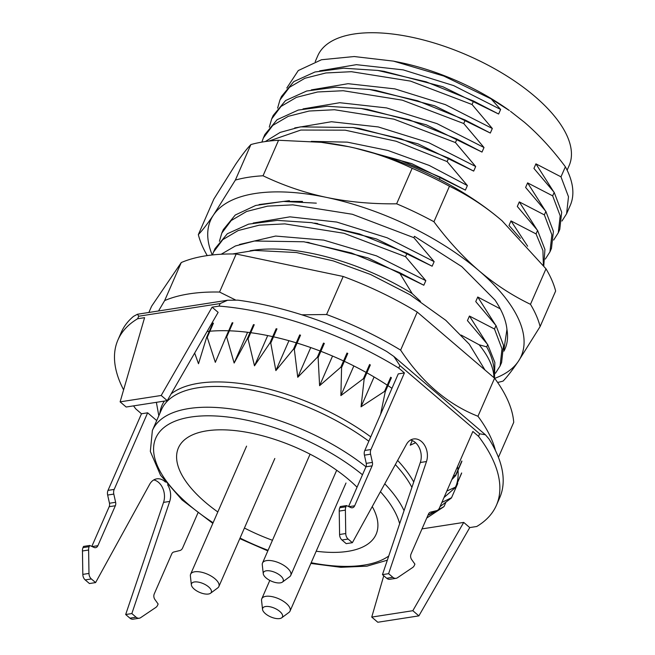 <?xml version="1.0" encoding="UTF-8"?>
<svg xmlns="http://www.w3.org/2000/svg" width="655" height="655" viewBox="0 0 655 655"><rect width="100%" height="100%" fill="white"/><g stroke="black" fill="none" stroke-linecap="round" stroke-linejoin="round"><path stroke-width="0.98" d="M282.428 582.082L289.657 576.727A15.409 6.779 -156.4 0 0 290.755 575.393A15.409 6.779 -156.4 0 0 286.906 567.623A15.409 6.779 -156.4 0 0 272.488 560.852A15.409 6.779 -156.4 0 0 262.508 563.054A15.409 6.779 -156.4 0 0 262.278 564.766L263.261 573.706A10.791 4.749 -156.4 0 0 266.118 577.947A10.791 4.749 -156.4 0 0 282.428 582.082A10.791 4.749 -156.4 0 0 280.496 575.712A10.791 4.749 -156.4 0 0 269.238 570.8A10.791 4.749 -156.4 0 0 263.261 573.706M281.707 617.804L288.937 612.441A15.409 6.779 -156.4 0 0 290.034 611.107A15.409 6.779 -156.4 0 0 286.186 603.345A15.409 6.779 -156.4 0 0 271.768 596.574A15.409 6.779 -156.4 0 0 261.795 598.768A15.409 6.779 -156.4 0 0 261.558 600.479L262.54 609.428A10.791 4.749 -156.4 0 0 265.398 613.661A10.791 4.749 -156.4 0 0 281.707 617.804A10.791 4.749 -156.4 0 0 279.775 611.434A10.791 4.749 -156.4 0 0 268.517 606.514A10.791 4.749 -156.4 0 0 262.54 609.428M210.533 593.25L217.763 587.895A15.409 6.779 -156.4 0 0 218.86 586.561A15.409 6.779 -156.4 0 0 215.012 578.799A15.409 6.779 -156.4 0 0 200.586 572.028A15.409 6.779 -156.4 0 0 190.613 574.222A15.409 6.779 -156.4 0 0 190.384 575.933L191.366 584.882A10.791 4.749 -156.4 0 0 194.224 589.115A10.791 4.749 -156.4 0 0 210.533 593.25A10.791 4.749 -156.4 0 0 208.601 586.88A10.791 4.749 -156.4 0 0 197.343 581.967A10.791 4.749 -156.4 0 0 191.366 584.882M315.235 61.57L317.79 55.74A137.157 60.342 23.6 0 1 406.542 36.189A137.157 60.342 23.6 0 1 534.881 96.449A137.157 60.342 23.6 0 1 569.154 165.559L567.124 170.202M393.45 61.12L398.821 62.209A137.157 60.342 23.6 0 1 509.353 110.499L491.135 98.889L443.705 76.013L393.45 61.12L354.199 56.535L321.49 59.744L298.279 70.552L286.8 88.032M561.949 221.046L566.575 213.808L568.499 196.762L560.983 176.834L565.38 166.788C552.55 149.569 538.934 134.758 524.524 122.346L510.491 111.317M212.408 254.951L213.489 252.109L222.815 239.632L238.191 230.544L259.257 225.173L284.835 223.879L344.022 233.286L405.56 256.695L407.082 253.223L359.415 233.925L311.444 222.643L277.245 220.383L248.573 224.149L227.334 233.761L215.012 248.638L213.497 252.109M219.417 241.302L221.808 233.09L231.199 220.547L246.657 211.459L267.543 206.145L292.851 204.851L352.316 214.259L413.87 237.675L414.468 236.308L461.775 266.618L495.016 300.064C502.098 310.699 506.069 320.491 506.937 329.449A151.796 66.785 23.6 0 1 503.941 351.145M316.324 203.148L283.312 201.429L255.687 205.457L235.26 215.02L223.322 229.61L221.808 233.09M439.374 179.298L440.324 177.128L400.238 160.36L359.03 149.037M268.82 141.103L300.858 130.05L345.136 130.165L396.128 141.243L447.119 161.58L448.634 158.109L400.868 138.778L352.922 127.52L300.375 126.874L280.193 132.392L265.291 141.562M261.869 142.11L263.359 137.976L272.775 125.408L288.265 116.32L309.135 111.031L334.508 109.737L393.868 119.145L455.43 142.561L456.944 139.081L409.105 119.734L361.151 108.484L327.164 106.241L298.246 110.065L277.065 119.726L264.874 134.496L263.359 137.976M269.287 127.16L271.669 118.948L281.003 106.454L296.445 97.349L317.626 91.978L343.179 90.726L402.293 100.158L463.74 123.533L465.255 120.061L417.464 100.731L369.535 89.473L335.483 87.221L306.671 91.012L285.58 100.551L273.184 115.476L271.669 118.948M277.597 108.141L279.98 99.928L289.469 87.303L304.919 78.264L325.887 72.967L351.407 71.698L410.521 81.105L472.05 104.513L473.565 101.042L426.02 81.785L377.779 70.437L343.638 68.202L314.965 71.993L293.743 81.629L281.494 96.449L279.98 99.928M496.015 325.543L494.5 329.023L502 348.869L500.084 365.989L501.607 362.518L503.507 345.349L496.015 325.543L475.751 301.578L477.749 297.01L495.229 324.52M314.515 223.109L376.453 238.952L432.136 266.208L434.134 261.64L413.87 237.675M407.082 253.223L432.136 266.208M494.5 329.023L469.438 316.037L467.441 320.598L487.705 344.571L494.852 362.452L494.517 378.156M306.704 242.194L368.012 257.923L423.826 285.228L425.824 280.668L405.56 256.695M221.202 254.238L235.423 245.961L254.484 241.015L303.887 241.777L351.473 252.994L399.321 272.488L423.826 285.228M253.182 223.044L289.903 216.846L336.735 222.061L387.162 237.79L434.134 261.64M469.438 316.037L486.919 343.539M239.501 244.487L275.616 236.054L323.726 240.115L376.486 255.859L425.824 280.668M440.324 177.128L465.386 190.114L467.375 185.553L447.119 161.58M448.634 158.109L473.696 171.094L475.686 166.526L455.43 142.561M456.944 139.081L482.006 152.075L484.004 147.506L463.74 123.533M465.255 120.061L490.317 133.047L492.314 128.486L472.05 104.513M473.565 101.042L498.627 114.027L500.625 109.459L491.135 98.889M560.983 176.834L535.929 163.848L533.931 168.417L554.195 192.382L552.673 195.861L527.611 182.876L525.621 187.436L545.885 211.409L544.362 214.881L519.3 201.896L517.311 206.464L537.575 230.429L536.052 233.909L510.99 220.915L509 225.484L520.357 238.281M500.273 308.857L477.749 297.01M486.698 346.872A154.105 67.801 23.6 0 1 493.911 377.01C493.502 367.193 488.589 356.459 479.182 344.8L486.698 346.872L487.705 344.571M479.182 344.8L461.128 335.057M420.526 301.374L412.2 293.596A144.861 63.732 -156.4 0 0 250.046 250.791M399.321 272.488L412.2 293.596M500.084 365.989L495.467 373.235M493.911 377.01L493.837 377.583M543.773 265.881L544.935 249.457L537.575 230.429M536.052 233.909L542.921 250.513L543.38 265.373M544.362 214.881L551.878 234.834L549.954 251.856L551.469 248.384L553.401 231.362L545.885 211.409M549.954 251.856L545.328 259.093M552.673 195.861L560.189 215.814L558.265 232.836L559.779 229.356L561.687 212.187L554.195 192.382M558.265 232.836L553.639 240.066M565.38 166.788A154.105 67.801 23.6 0 1 570.284 205.318L566.575 213.808M498.43 457.346L513.725 422.336A194.175 85.428 -156.4 0 0 494.582 378.213L417.243 312.067A194.175 85.428 -156.4 0 0 343.195 276.476L236.177 254.017A194.175 85.428 -156.4 0 0 181.271 262.54L151.6 306.237L148.873 312.468M236.177 254.017L219.556 292.056A194.175 85.428 -156.4 0 0 189.213 293.858A194.175 85.428 -156.4 0 0 164.651 300.588L158.526 310.969M181.271 262.54L164.651 300.588M495.475 450.583A194.175 85.428 -156.4 0 0 477.953 416.261C447.742 404.364 421.959 382.315 400.623 350.114A194.175 85.428 -156.4 0 0 326.575 314.515L301.824 314.809M235.407 299.916L219.556 292.056M343.195 276.476L326.575 314.515M417.243 312.067L400.623 350.114M494.582 378.213L477.953 416.261M426.749 518.031L443.705 506.823A162.587 71.526 -156.4 0 0 444.025 506.552L445.932 502.172M440.021 506.642L451.352 498.029A162.587 71.526 -156.4 0 0 451.549 497.702L457.755 483.496M461.578 473.336L455.372 487.541A162.587 71.526 -156.4 0 0 455.446 487.156L461.652 472.959M461.881 461.415L455.675 475.62A162.587 71.526 -156.4 0 0 455.626 475.194L461.824 460.989M391.412 377.673L385.214 391.87A162.587 71.526 -156.4 0 0 384.526 391.42L390.732 377.214M370.345 364.909L364.139 379.114A162.587 71.526 -156.4 0 0 363.394 378.705L369.6 364.499M347.797 353.389L341.591 367.594A162.587 71.526 -156.4 0 0 340.805 367.226L347.011 353.02M324.331 343.384L318.125 357.589A162.587 71.526 -156.4 0 0 317.323 357.278L323.529 343.073M300.53 335.139L294.324 349.344A162.587 71.526 -156.4 0 0 293.514 349.099L299.72 334.893M276.967 328.867L270.761 343.073A162.587 71.526 -156.4 0 0 269.975 342.892L276.181 328.687M254.238 324.708L248.032 338.913A162.587 71.526 -156.4 0 0 247.279 338.815L253.485 324.61M232.885 322.784L226.679 336.981A162.587 71.526 -156.4 0 0 225.983 336.957L232.189 322.751M212.826 323.169L206.62 337.374A162.587 71.526 -156.4 0 1 207.242 337.325L215.331 362.338L225.983 336.957M213.448 323.12L207.242 337.325M385.214 391.87L380.571 414.369M364.139 379.114L361.052 406.812L384.526 391.42M341.591 367.594L340.878 395.612L363.394 378.705M318.125 357.589L319.599 385.68L340.805 367.226M294.324 349.344L297.755 377.28L317.323 357.278M270.761 343.073L275.87 370.599L293.514 349.099M248.032 338.913L254.492 365.817L269.975 342.892M226.679 336.981L234.146 363.042L247.279 338.815M194.658 353.07L198.506 363.738L206.62 337.374M433.684 511.367L428.837 514.936L437.082 510.507M437.843 510.081L444.025 506.552M441.847 502.459L451.549 497.702M455.372 487.541L443.992 497.546M446.833 491.062L455.446 487.156M455.675 475.62L451.835 479.607M453.317 476.218L455.626 475.194M412.2 440.545L410.251 445.187L415.606 442.739M412.265 440.569L410.251 445.187M349.148 479.935A107.878 47.463 -156.4 0 0 248.212 432.537A107.878 47.463 -156.4 0 0 178.397 447.922A107.878 47.463 -156.4 0 0 205.359 502.279A107.878 47.463 -156.4 0 0 217.82 511.956A107.878 47.463 23.6 0 1 205.359 502.279A107.878 47.463 23.6 0 1 178.397 447.922A107.878 47.463 23.6 0 1 248.212 432.537A107.878 47.463 23.6 0 1 349.148 479.935A107.878 47.463 23.6 0 1 357.04 487.205A107.878 47.463 -156.4 0 0 349.148 479.935M244.43 528.036A107.878 47.463 -156.4 0 0 272.464 540.277A107.878 47.463 23.6 0 1 244.43 528.036M316.193 551.24A107.878 47.463 -156.4 0 0 376.109 534.292A107.878 47.463 -156.4 0 0 372.253 506.561A107.878 47.463 23.6 0 1 376.109 534.292A107.878 47.463 23.6 0 1 316.193 551.24M247.582 332.281L234.146 363.042M267.707 335.573L254.492 365.817M288.937 340.698L275.87 370.599M310.74 347.568L297.755 377.28M332.552 356.042L319.599 385.68M353.847 365.924L340.878 395.612M374.087 376.969L361.052 406.812M465.386 190.114L411.807 163.66L355.01 148.079M527.652 246.231L510.99 220.915M467.375 185.553L429.221 165.437L387.891 150.462L347.297 142.143L311.289 141.374M500.625 109.459L453.645 85.6L403.218 69.88L356.385 64.665L319.656 70.863M553.409 191.358L535.929 163.848M492.314 128.486L445.334 104.62L394.908 88.9L348.067 83.693L311.346 89.882M545.099 210.378L527.611 182.876M484.004 147.506L437.024 123.648L386.597 107.928L339.757 102.712L303.036 108.902M536.789 229.406L519.3 201.896M475.686 166.526L428.706 142.667L378.287 126.947L331.446 121.732L294.725 127.93M498.627 114.027L442.862 86.738L384.051 71.338L377.779 70.437M490.317 133.047L434.584 105.774L375.798 90.374L369.535 89.473M482.006 152.075L426.241 124.786L367.422 109.385L361.151 108.484M473.696 171.094L417.964 143.822L359.186 128.421L352.914 127.52M494.689 378.361A169.522 74.58 -156.4 0 0 518.277 361.437C512.21 370.345 507.142 376.903 503.081 381.095A184.931 81.359 23.6 0 1 497.62 382.463M212.245 254.967A169.522 74.58 23.6 0 1 213.53 214.955L235.374 180.076L250.89 144.567C246.82 148.759 241.76 155.317 235.694 164.225L213.841 199.112L198.334 234.621C202.403 230.421 207.463 223.871 213.53 214.955A169.522 74.58 -156.4 0 1 326.509 197.409A169.522 74.58 23.6 0 1 478.887 270.646A169.522 74.58 23.6 0 1 518.277 361.437L540.121 326.55L555.636 291.041A184.931 81.359 23.6 0 0 545.992 268.812L502.131 220.858A169.522 74.58 23.6 0 1 502.541 221.202M259.077 204.565L289.428 200.676M503.916 349.549L506.937 329.449M302.512 201.437L283.566 201.421M501.042 219.916A169.522 74.58 23.6 0 1 502.131 220.85L501.042 219.916A169.522 74.58 23.6 0 0 348.673 146.679C370.599 151.33 391.755 158.543 412.142 168.302A184.931 81.359 23.6 0 1 449.453 186.241C467.965 195.174 485.167 206.399 501.042 219.916M321.196 142.315L322.759 142.487A169.522 74.58 23.6 0 1 348.673 146.679L321.196 142.315L278.555 140.268A184.931 81.359 -156.4 0 0 250.89 144.567M207.242 255.597A184.931 81.359 23.6 0 1 198.334 234.621M235.374 180.076A184.931 81.359 23.6 0 1 263.04 175.777C283.435 185.545 304.591 192.75 326.509 197.409C348.476 201.961 371.852 204.098 396.627 203.811A184.931 81.359 23.6 0 1 433.938 221.75C448.061 240.737 463.044 257.03 478.887 270.646C494.762 284.164 511.964 295.389 530.476 304.321A184.931 81.359 23.6 0 1 540.121 326.55M530.476 304.321L545.992 268.812M433.938 221.75L449.453 186.241M396.627 203.811L412.142 168.302M263.04 175.777L278.555 140.268M422 528.896L463.724 522.412L469.758 527.578L476.725 526.497A206.505 90.848 23.6 0 0 496.408 505.3A206.505 90.848 23.6 0 0 478.543 436.336L472.861 431.473L439.399 508.067A6.165 4.552 -98.8 0 1 436.59 510.663L430.581 512.12A4.626 3.414 81.2 0 0 428.485 514.069L411.037 553.999A4.626 3.414 81.2 0 0 411.668 559.591L414.91 564.127L414.353 565.396A6.165 4.552 -98.8 0 1 412.699 567.476L397.446 577.767A6.165 4.552 -98.8 0 1 396.029 578.332A6.165 4.552 -98.8 0 1 392.861 577.309L388.611 573.674L426.479 461.538A15.409 11.381 81.2 0 0 424.817 445.637A15.409 11.381 81.2 0 0 413.559 438.965A15.409 11.381 81.2 0 0 406.444 444.401L352.374 542.692L348.124 539.057A6.165 4.552 -98.8 0 1 345.75 533.538L345.39 510.13A6.165 4.552 -98.8 0 1 345.946 506.774L346.462 505.586L350.826 507.551A4.626 3.414 81.2 0 0 352.357 507.772A4.626 3.414 81.2 0 0 354.666 505.791L372.114 465.852A4.626 3.414 81.2 0 0 372.408 462.405L370.583 454.202A6.165 4.552 -98.8 0 1 370.951 449.526L404.422 372.932L398.731 368.069A206.505 90.848 23.6 0 0 219.065 306.098L212.097 307.179L218.131 312.345L167.246 400.639L126.161 407.017L120.119 401.851L144.583 317.667L137.615 318.748L138.721 316.218L137.452 314.244L133.522 316.365A206.505 90.848 23.6 0 0 121.265 332.339L117.941 339.945A206.505 90.848 23.6 0 1 137.615 318.748M404.422 372.932L398.256 373.89L364.794 450.484A6.165 4.552 -98.8 0 0 364.417 455.159L366.243 463.363A4.626 3.414 81.2 0 1 365.957 466.81L348.599 506.544M156.709 420.575L147.645 412.814L141.48 413.772L135.798 408.908A206.505 90.848 23.6 0 1 133.554 405.871M123.607 389.864A206.505 90.848 23.6 0 1 117.941 339.945M455.454 487.402A161.818 71.19 -156.4 0 0 455.864 486.411M456.388 485.003A161.818 71.19 -156.4 0 0 458.001 470.298M457.96 469.848A161.818 71.19 -156.4 0 0 457.509 466.606M391.96 388.3A161.818 71.19 -156.4 0 0 387.948 385.615M387.261 385.156A161.818 71.19 -156.4 0 0 366.882 372.842M366.137 372.425A161.818 71.19 -156.4 0 0 344.334 361.306M343.548 360.946A161.818 71.19 -156.4 0 0 320.876 351.301M320.066 350.99A161.818 71.19 -156.4 0 0 297.067 343.073M296.256 342.827A161.818 71.19 -156.4 0 0 273.495 336.809M272.709 336.637A161.818 71.19 -156.4 0 0 250.75 332.691M249.997 332.584A161.818 71.19 -156.4 0 0 229.381 330.808M228.685 330.783A161.818 71.19 -156.4 0 0 209.911 331.225M209.289 331.274A161.818 71.19 -156.4 0 0 207.095 331.495M398.731 368.069L399.845 365.531L393.876 356.467L485.421 434.773L488.982 438.956A206.505 90.848 23.6 0 1 499.732 497.685L496.408 505.3M137.452 314.244L227.604 300.236L237.863 300.154A206.505 90.848 23.6 0 1 386.728 351.498L393.876 356.467M485.421 434.773L479.656 433.798L478.543 436.336M219.065 306.098L220.17 303.56L227.604 300.236M212.097 307.179L161.204 395.473L120.119 401.851M161.204 395.473L167.246 400.639M91.823 546.434L109.18 506.7A4.626 3.414 81.2 0 0 109.475 503.253L107.649 495.049A6.165 4.552 -98.8 0 1 108.018 490.374L141.48 413.772M165.445 482.096A15.409 11.381 81.2 0 0 156.782 478.854A15.409 11.381 81.2 0 0 149.668 484.291L95.605 582.582L89.44 583.539L85.191 579.904A6.165 4.552 -98.8 0 1 82.817 574.386L82.456 550.978A6.165 4.552 -98.8 0 1 83.013 547.621L83.529 546.426L89.694 545.468L94.05 547.441A4.626 3.414 81.2 0 0 95.589 547.662A4.626 3.414 81.2 0 0 97.898 545.681L115.345 505.742A4.626 3.414 81.2 0 0 115.632 502.295L113.806 494.091A6.165 4.552 -98.8 0 1 114.183 489.416L147.645 412.814M197.884 513.037L182.622 547.957A6.165 4.552 -98.8 0 1 179.822 550.552L173.812 552.009A4.626 3.414 81.2 0 0 171.708 553.95L154.261 593.889A4.626 3.414 81.2 0 0 154.891 599.481L158.133 604.016L157.577 605.285A6.165 4.552 -98.8 0 1 155.923 607.365L140.678 617.649A6.165 4.552 -98.8 0 1 139.253 618.222L133.088 619.172A6.165 4.552 -98.8 0 1 129.927 618.156L125.678 614.521L163.545 502.385A15.409 11.381 81.2 0 0 153.794 479.918M139.253 618.222A6.165 4.552 -98.8 0 1 136.093 617.198L131.843 613.563L169.702 501.427A15.409 11.381 81.2 0 0 167.606 484.798M95.605 582.582L91.356 578.946A6.165 4.552 -98.8 0 1 88.974 573.428L88.613 550.02A6.165 4.552 -98.8 0 1 89.17 546.663L89.694 545.468M125.678 614.521L131.843 613.563M82.456 550.978L88.613 550.02M109.475 503.253L115.632 502.295M352.374 542.692L346.208 543.65L341.967 540.015A6.165 4.552 -98.8 0 1 339.585 534.496L339.224 511.088A6.165 4.552 -98.8 0 1 339.781 507.731L340.305 506.536L346.462 505.586M396.029 578.332L389.864 579.29A6.165 4.552 -98.8 0 1 386.704 578.267L382.454 574.631L420.313 462.495A15.409 11.381 81.2 0 0 410.57 440.029M372.408 462.405L366.243 463.363M345.39 510.13L339.224 511.088M388.611 573.674L382.454 574.631M469.758 527.578L418.873 615.872L377.788 622.25L371.745 617.084L383.756 575.753M463.724 522.412L412.83 610.706L371.745 617.084M418.873 615.872L412.83 610.706M159.836 413.411A139.941 61.562 23.6 0 1 164.356 401.089M171.119 393.909A139.941 61.562 23.6 0 1 370.746 436.86M397.634 460.416A139.941 61.562 23.6 0 1 413.731 481.998M411.913 487.385A138.696 61.021 -156.4 0 0 395.342 464.583M368.831 441.233A138.696 61.021 -156.4 0 0 197.966 387.768A138.696 61.021 23.6 0 0 161.449 409.719L152.369 430.507L150.331 451.451L160.549 475.26L182.041 499.929L212.826 523.386M365.965 466.778A138.696 61.021 -156.4 0 0 188.886 408.548A138.696 61.021 -156.4 0 0 152.369 430.507M362.477 474.777A132.531 58.303 -156.4 0 0 190.695 417.063A132.531 58.303 -156.4 0 0 213.112 522.731M240.049 538.058A132.531 58.303 -156.4 0 0 268.083 550.306M311.174 562.719A132.531 58.303 -156.4 0 0 363.812 565.142A132.531 58.303 -156.4 0 0 388.726 556.038M399.64 523.713A132.531 58.303 -156.4 0 0 380.424 491.7M404.053 510.654A138.696 61.021 -156.4 0 0 384.772 483.791M138.721 316.218L220.17 303.56M108.018 490.374L114.183 489.416M129.927 618.156L136.093 617.198M163.545 502.385L169.702 501.427M85.191 579.904L91.356 578.946M82.817 574.386L88.974 573.428M83.013 547.621L89.17 546.663M92.134 546.573L97.898 545.681M109.18 506.7L115.345 505.742M107.649 495.049L113.806 494.091M399.845 365.531L479.656 433.798M370.951 449.526L364.794 450.484M370.583 454.202L364.417 455.159M372.114 465.852L365.957 466.81M354.666 505.791L348.91 506.683M345.946 506.774L339.781 507.731M345.75 533.538L339.585 534.496M348.124 539.057L341.967 540.015M426.479 461.538L420.313 462.495M392.861 577.309L386.704 578.267M310.077 454.177L262.508 563.054M336.686 470.257L290.755 575.393M269.811 580.412L261.795 598.768M345.996 483.022L290.034 611.107M246.575 446.137L190.613 574.222M274.822 458.475L218.86 586.561M317.716 223.568L314.793 223.15M309.152 242.563L307.784 242.366M158.813 415.761L156.373 402.326M239.795 538.639L267.829 550.888M310.863 563.431L340.854 567.304L366.972 566.166L387.326 560.189M232.566 253.968L254.427 250.406L296.404 252.527L333.256 260.895L370.525 274.461L410.087 294.783L445.818 320.336L469.258 344.17L485.011 370.034"/></g></svg>

